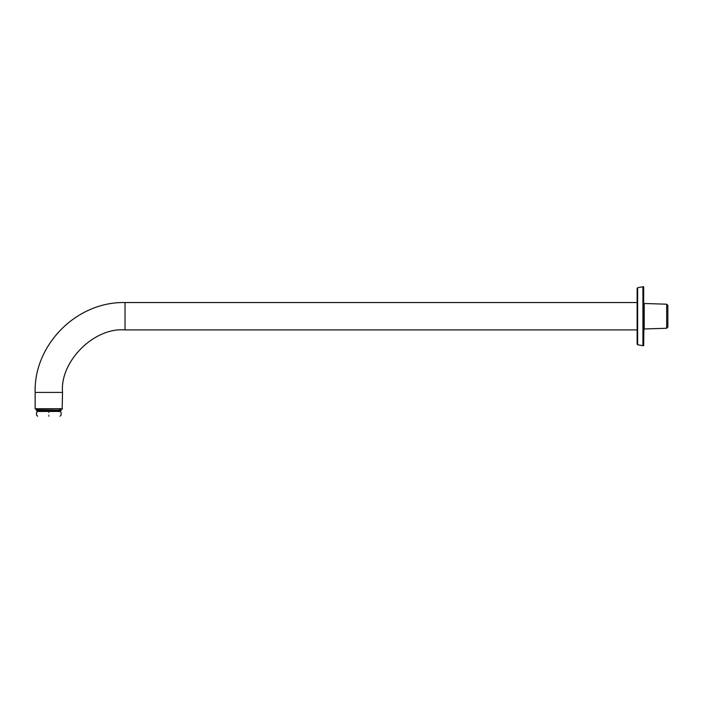 <?xml version="1.0" encoding="UTF-8"?>
<svg xmlns="http://www.w3.org/2000/svg" width="703" height="703" viewBox="0 0 703 703"><rect width="100%" height="100%" fill="white"/><g stroke="black" fill="none" stroke-linecap="round" stroke-linejoin="round"><path stroke-width="1.05" d="M637.138 316.236L637.138 288.3L637.138 344.171L637.63 344.751L637.63 287.712L637.138 288.3M643.684 345.7L643.025 345.7L643.025 286.771L643.684 286.771L643.684 345.7L644.045 316.236M643.025 286.771L637.63 287.712M62.172 409.084L62.532 392.423L35.15 392.423L35.15 408.733L62.532 408.733L35.51 409.084M35.15 392.423C33.735 345.278 76.126 301.482 125.029 302.545L637.138 302.545M62.532 392.423C59.737 361.5 94.105 327.132 125.029 329.927L637.138 329.927M48.841 416.229C34.368 416.229 34.368 416.229 48.841 416.229C63.314 416.229 63.314 416.229 48.841 416.229M48.841 415.157C64.694 415.157 64.694 415.157 48.841 415.157C32.979 415.157 32.979 415.157 48.841 415.157M48.841 412.538C32.979 412.538 32.979 412.538 48.841 412.538C64.694 412.538 64.694 412.538 48.841 412.538M61.258 410.157L36.345 410.157L37.531 409.084L38.428 409.489M61.258 410.394L36.345 410.394L37.531 411.466L60.15 411.466L58.964 410.394M666.664 304.197L666.664 328.275L667.85 327.08L667.85 305.392L666.664 304.197L644.22 303.494L644.22 328.969L666.664 328.275M643.447 328.969L644.22 328.969M642.92 286.78L642.92 345.691L637.63 344.751M125.029 302.545L125.029 329.927M37.611 416.229L36.538 415.157L36.538 412.538L37.611 411.466M60.063 416.229L61.135 415.157L61.135 412.538L60.063 411.466M60.15 411.466L61.337 410.157L60.15 409.084L58.964 410.157M38.428 411.062L37.531 411.466M643.447 303.494L644.22 303.494"/></g></svg>
